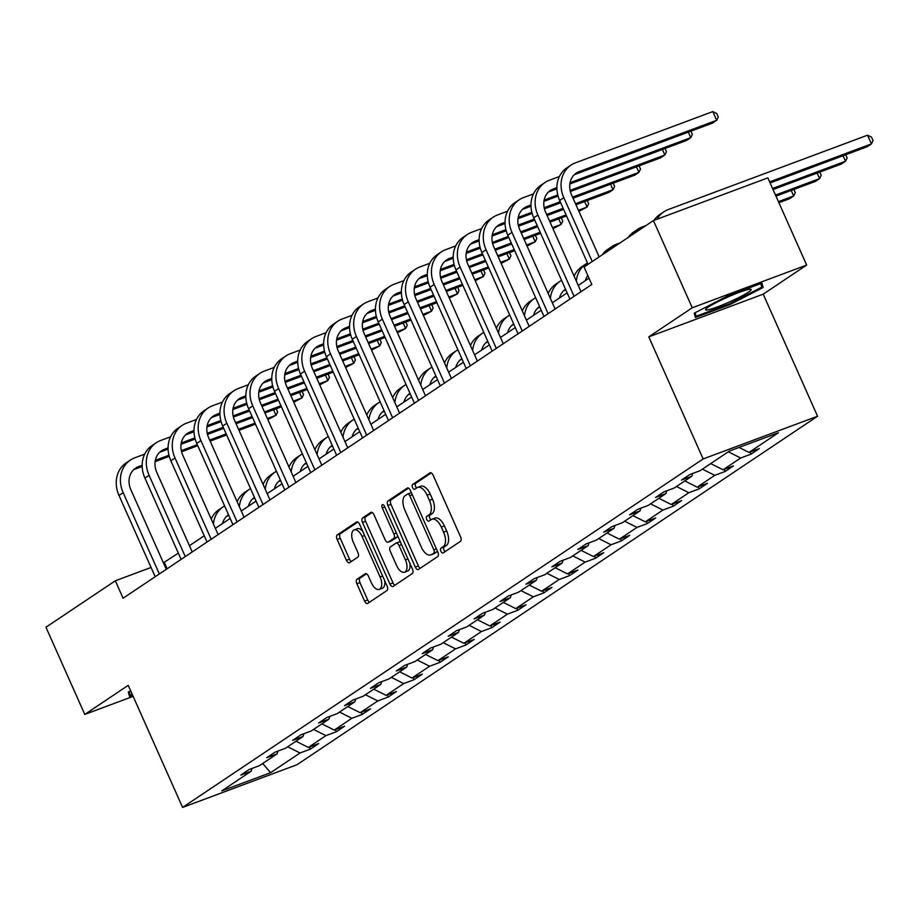 <?xml version="1.0" encoding="UTF-8"?>
<svg xmlns="http://www.w3.org/2000/svg" width="919" height="919" viewBox="0 0 919 919"><rect width="100%" height="100%" fill="white"/><g stroke="black" fill="none" stroke-linecap="round" stroke-linejoin="round"><path stroke-width="1.38" d="M440.913 551.297A2.642 1.344 -110.5 0 0 442.981 553.008A2.642 1.344 -110.5 0 0 443.13 552.939L460.453 541.337A3.768 1.918 -110.5 0 0 460.557 536.822L433.125 475.192A3.768 1.918 -110.5 0 0 430.172 472.757A3.768 1.918 -110.5 0 0 429.966 472.86L412.642 484.462A2.642 1.344 -110.5 0 0 412.562 487.621A2.642 1.344 -110.5 0 0 414.63 489.333A2.642 1.344 -110.5 0 0 414.779 489.253L417.019 487.748A12.062 6.157 -110.5 0 1 417.674 487.415A12.062 6.157 -110.5 0 1 427.117 495.215L429.403 500.35A12.062 6.157 -110.5 0 1 429.058 514.801L426.818 516.306A2.642 1.344 -110.5 0 0 426.738 519.465A2.642 1.344 -110.5 0 0 428.805 521.165A2.642 1.344 -110.5 0 0 428.955 521.096L431.195 519.591A12.062 6.157 -110.5 0 1 431.85 519.246A12.062 6.157 -110.5 0 1 441.292 527.058L443.578 532.193A12.062 6.157 -110.5 0 1 443.234 546.644L440.994 548.138A2.642 1.344 -110.5 0 0 440.913 551.297M431.85 519.246L434.951 518.098A12.062 6.157 -110.5 0 1 444.382 525.898L446.668 531.033A12.062 6.157 -110.5 0 1 446.324 545.484L444.084 546.989A2.642 1.344 -110.5 0 0 444.015 550.148A2.642 1.344 -110.5 0 0 445.095 551.618M431.275 472.906L415.733 483.302A2.642 1.344 -110.5 0 0 415.652 486.461A2.642 1.344 -110.5 0 0 416.744 487.932M417.674 487.415L420.776 486.254A12.062 6.157 -110.5 0 1 430.207 494.054L432.493 499.201A12.062 6.157 -110.5 0 1 432.148 513.641L429.908 515.145A2.642 1.344 -110.5 0 0 429.828 518.305A2.642 1.344 -110.5 0 0 430.919 519.775M356.986 579.269A3.768 1.918 -110.5 0 0 356.882 583.783L364.579 601.072A3.768 1.918 -110.5 0 0 367.531 603.507A3.768 1.918 -110.5 0 0 367.738 603.404L386.979 590.515A3.768 1.918 -110.5 0 0 387.083 586L359.651 524.381A3.768 1.918 -110.5 0 0 356.698 521.935A3.768 1.918 -110.5 0 0 356.492 522.049L337.25 534.927A3.768 1.918 -110.5 0 0 337.147 539.442L346.44 560.326A3.768 1.918 -110.5 0 0 349.392 562.761A3.768 1.918 -110.5 0 0 349.599 562.658L357.836 557.144A3.768 1.918 -110.5 0 0 357.939 552.629L353.333 542.279A10.075 5.146 -110.5 0 1 354.171 529.907A10.075 5.146 -110.5 0 1 362.052 536.432L380.121 577.006A10.075 5.146 -110.5 0 1 379.283 589.366A10.075 5.146 -110.5 0 1 371.391 582.841L368.381 576.087A3.768 1.918 -110.5 0 0 365.429 573.64A3.768 1.918 -110.5 0 0 365.222 573.755L356.986 579.269L360.087 578.108A3.768 1.918 -110.5 0 0 359.972 582.623L367.669 599.912A3.768 1.918 -110.5 0 0 369.518 602.209M128.223 685.333L84.778 714.431L45.95 627.229L115.323 580.785L123.089 598.223L591.813 284.453L584.047 267.004L653.42 220.571L692.248 307.773L648.791 336.859L703.15 458.937L182.582 807.422L128.223 685.333M415.308 567.115A3.768 1.918 -110.5 0 0 418.248 569.55A3.768 1.918 -110.5 0 0 418.455 569.447L437.708 556.569A3.768 1.918 -110.5 0 0 437.812 552.043L410.368 490.424A3.768 1.918 -110.5 0 0 407.427 487.989A3.768 1.918 -110.5 0 0 407.22 488.092L387.967 500.97A3.768 1.918 -110.5 0 0 387.864 505.484L415.308 567.115L418.398 565.966A3.768 1.918 -110.5 0 0 420.247 568.252M412.344 573.536L393.102 586.425A3.768 1.918 -110.5 0 1 392.895 586.529A3.768 1.918 -110.5 0 1 389.943 584.093L362.5 522.463A3.768 1.918 -110.5 0 1 362.614 517.948L370.851 512.434A3.768 1.918 -110.5 0 1 371.058 512.331A3.768 1.918 -110.5 0 1 373.999 514.766L385.13 539.763A3.768 1.918 -110.5 0 0 388.082 542.199A3.768 1.918 -110.5 0 0 388.289 542.095L393.746 538.442A3.768 1.918 -110.5 0 0 393.86 533.916L382.27 507.897A2.642 1.344 -110.5 0 1 382.488 504.669A2.642 1.344 -110.5 0 1 384.556 506.369L412.447 569.022A3.768 1.918 -110.5 0 1 412.344 573.536M84.778 714.431L133.14 696.372M648.791 336.859L763.207 294.16L806.664 265.074L692.248 307.773M806.664 265.074L767.836 177.872L653.42 220.571M252.093 768.41L251.163 771.213L240.801 775.085L249.118 769.525L259.468 765.653L277.09 753.867L266.728 757.727L275.034 752.167L285.395 748.307L303.006 736.51L292.644 740.381L300.95 734.821L311.311 730.95L328.922 719.163L318.571 723.023L326.877 717.463L337.239 713.604L354.849 701.806L344.487 705.677L352.793 700.117L363.154 696.246L380.765 684.46L370.403 688.32L378.72 682.76L389.07 678.9L406.692 667.102L396.33 670.973L404.636 665.413L414.997 661.542L432.608 649.756L422.246 653.616L430.551 648.056L440.913 644.196L458.524 632.398L448.173 636.27L456.479 630.71L466.841 626.838L484.451 615.052L474.089 618.912L482.395 613.352L492.756 609.492L510.367 597.695L500.005 601.566L508.322 596.006L518.672 592.135L536.294 580.348L525.932 584.208L534.238 578.648L544.599 574.789L562.21 562.991L551.848 566.862L560.153 561.302L570.515 557.431L588.126 545.645L577.775 549.505L586.081 543.945L596.442 540.085L614.053 528.287L603.691 532.158L611.997 526.598L622.358 522.727L639.969 510.941L629.607 514.801L637.924 509.241L648.274 505.381L665.896 493.583L655.534 497.455L663.84 491.895L674.201 488.023L691.812 476.237L681.45 480.097L689.767 474.537L700.117 470.677L729.525 450.988L778.393 432.757L748.985 452.447L759.335 448.575L751.03 454.135L740.668 458.007L723.058 469.793L733.419 465.922L725.114 471.493L714.752 475.353L697.142 487.15L707.504 483.279L699.187 488.839L688.836 492.71L671.215 504.497L681.576 500.625L673.271 506.197L662.909 510.056L645.299 521.843L655.661 517.983L647.344 523.543L636.993 527.414L619.372 539.2L629.733 535.329L621.428 540.9L611.066 544.76L593.456 556.546L603.817 552.687L595.512 558.247L585.15 562.118L567.54 573.904L577.89 570.033L569.585 575.604L559.223 579.464L541.613 591.25L551.974 587.39L543.669 592.95L533.307 596.822L515.697 608.608L526.059 604.736L517.742 610.308L507.391 614.168L489.77 625.954L500.131 622.094L491.826 627.654L481.464 631.525L463.854 643.311L474.215 639.44L465.91 645.012L455.548 648.871L437.938 660.658L448.288 656.798L439.983 662.358L429.621 666.229L412.011 678.015L422.372 674.144L414.067 679.715L403.705 683.575L386.095 695.361L396.457 691.502L388.14 697.061L377.789 700.933L360.168 712.719L370.529 708.848L362.224 714.419L351.862 718.279L334.252 730.065L344.614 726.205L336.308 731.765L325.946 735.637L308.336 747.423L318.686 743.551L310.381 749.123L300.019 752.983L270.611 772.672L221.755 790.903L251.163 771.213M703.15 458.937L817.565 416.238L296.998 764.723L182.582 807.422M295.975 741.219L308.336 747.423M313.597 729.422L325.946 735.637M278.02 751.053L277.09 753.867M321.903 723.862L334.252 730.065M339.513 712.076L351.862 718.279M303.936 733.707L303.006 736.51M347.819 706.516L360.168 712.719M365.429 694.718L377.789 700.933M329.852 716.349L328.922 719.163M373.746 689.158L386.095 695.361M391.356 677.372L403.705 683.575M355.779 699.003L354.849 701.806M399.662 671.812L412.011 678.015M417.272 660.014L429.621 666.229M381.695 681.645L380.765 684.46M425.577 654.454L437.938 660.658M443.199 642.668L455.548 648.871M407.622 664.299L406.692 667.102M451.505 637.108L463.854 643.311M469.115 625.311L481.464 631.525M433.538 646.942L432.608 649.756M477.421 619.751L489.77 625.954M495.031 607.964L507.391 614.168M459.454 629.595L458.524 632.398M503.348 602.404L515.697 608.608M520.958 590.607L533.307 596.822M485.381 612.238L484.451 615.052M529.264 585.047L541.613 591.25M546.874 573.261L559.223 579.464M511.297 594.892L510.367 597.695M555.179 567.701L567.54 573.904M572.801 555.903L585.15 562.118M537.224 577.534L536.294 580.348M581.107 550.343L593.456 556.546M598.717 538.557L611.066 544.76M563.14 560.188L562.21 562.991M607.022 532.997L619.372 539.2M624.633 521.199L636.993 527.414M589.068 542.83L588.126 545.645M632.95 515.639L645.299 521.843M650.56 503.853L662.909 510.056M614.983 525.484L614.053 528.287M658.866 498.293L671.215 504.497M676.476 486.496L688.836 492.71M640.899 508.127L639.969 510.941M684.793 480.936L697.142 487.15M702.403 469.149L714.752 475.353M666.826 490.78L665.896 493.583M710.709 463.59L723.058 469.793M728.319 451.792L740.668 458.007M692.742 473.423L691.812 476.237M739.025 447.438L748.985 452.447M763.207 294.16L817.565 416.238M178.332 553.123L163.41 562.842M151.061 567.448L115.323 580.785M589.033 278.193L578.235 285.418M567.138 292.851L552.308 302.776M541.211 310.208L526.392 320.122M515.295 327.555L500.476 337.48M489.367 344.912L474.549 354.826M463.452 362.258L448.633 372.184M437.536 379.616L422.706 389.53M411.609 396.962L396.79 406.887M385.693 414.32L370.874 424.233M359.766 431.666L344.947 441.591M333.85 449.023L319.031 458.937M307.934 466.37L293.104 476.295M282.007 483.727L267.188 493.641M256.091 501.073L241.272 510.998M230.164 518.431L215.345 528.345M204.248 535.777L189.429 545.702M167.12 568.746L164.34 562.497M287.67 746.779L300.019 752.983M270.611 772.672L262.685 763.505M750.088 452.022L751.03 454.135M724.172 469.379L725.114 471.493M698.256 486.725L699.187 488.839M672.329 504.083L673.271 506.197M646.413 521.429L647.344 523.543M620.486 538.787L621.428 540.9M594.57 556.133L595.512 558.247M568.643 573.49L569.585 575.604M542.727 590.837L543.669 592.95M516.811 608.194L517.742 610.308M490.884 625.54L491.826 627.654M464.968 642.898L465.91 645.012M439.041 660.244L439.983 662.358M413.125 677.602L414.067 679.715M387.209 694.948L388.14 697.061M361.282 712.305L362.224 714.419M335.366 729.652L336.308 731.765M309.439 747.009L310.381 749.123M729.881 304.626L763.138 287.463L761.943 283.167L727.492 296.021L694.224 313.184L695.419 317.492L729.881 304.626L729.514 303.81L696.142 316.251L695.155 312.701M130.659 690.812L128.292 692.03L129.487 696.338L132.6 695.178M408.518 488.127L391.069 499.821A3.768 1.918 -110.5 0 0 390.954 504.336L418.398 565.966M433.779 552.974A2.642 1.344 -110.5 0 0 433.848 549.815L409.771 495.72A2.642 1.344 -110.5 0 0 407.703 494.008A2.642 1.344 -110.5 0 0 407.554 494.089L405.187 495.663A12.062 6.157 -110.5 0 0 404.854 510.114L421.316 547.092A12.062 6.157 -110.5 0 0 430.747 554.892A12.062 6.157 -110.5 0 0 431.413 554.559L436.87 551.814A2.642 1.344 -110.5 0 0 437.329 550.963M411.482 492.917A2.642 1.344 -110.5 0 0 410.793 492.86A2.642 1.344 -110.5 0 0 410.644 492.929L407.864 493.974M430.747 554.892L433.837 553.743A12.062 6.157 -110.5 0 0 434.503 553.399L431.413 554.559M436.87 551.814L434.503 553.399M372.149 512.48L365.705 516.8A3.768 1.918 -110.5 0 0 365.601 521.314L393.033 582.945A3.768 1.918 -110.5 0 0 394.883 585.231M390.943 541.107A3.768 1.918 -110.5 0 0 391.172 541.05A3.768 1.918 -110.5 0 0 391.379 540.935L396.836 537.282A3.768 1.918 -110.5 0 0 397.548 535.559M396.675 565.702A10.075 5.146 -110.5 0 0 404.567 572.215A10.075 5.146 -110.5 0 0 405.405 559.855L399.041 545.564A3.768 1.918 -110.5 0 0 396.089 543.129A3.768 1.918 -110.5 0 0 395.882 543.232L390.414 546.885A3.768 1.918 -110.5 0 0 390.311 551.4L396.675 565.702M404.567 572.215L407.657 571.067A10.075 5.146 -110.5 0 0 409.885 563.267M400.546 542.279A3.768 1.918 -110.5 0 0 399.179 541.969A3.768 1.918 -110.5 0 0 398.972 542.072L396.319 543.072M366.532 573.789L360.087 578.108M379.283 589.366L382.373 588.217A10.075 5.146 -110.5 0 0 384.601 580.417M362.764 531.377A10.075 5.146 -110.5 0 0 357.261 528.758L354.171 529.907M357.801 522.084L340.34 533.778A3.768 1.918 -110.5 0 0 340.237 538.293L349.53 559.177A3.768 1.918 -110.5 0 0 351.38 561.463M761.323 283.397L763.138 287.463M770.099 182.95L867.283 146.684L871.442 143.904L867.559 135.185L668.251 209.555A28.788 24.572 56.2 0 0 663.886 211.795A28.788 24.572 56.2 0 0 657.085 219.204M769.628 181.893L871.442 143.904L873.05 140.618L871.499 137.126L867.559 135.185M663.886 211.795L659.739 214.575A28.788 24.572 56.2 0 0 653.926 220.388M574.364 174.667A19.196 16.381 -123.8 0 1 575.076 174.38L712.535 123.077L716.682 120.297L712.799 111.578L575.351 162.881A28.788 24.572 56.2 0 0 570.986 165.11A28.788 24.572 56.2 0 0 563.807 197.688L592.227 261.536M570.986 165.11L566.828 167.89A28.788 24.572 56.2 0 0 559.648 200.468L588.08 264.316M599.177 256.883L571.538 194.805A19.196 16.381 -123.8 0 1 576.316 173.082A19.196 16.381 -123.8 0 1 579.234 171.6L716.682 120.297L718.302 117.023L716.74 113.531L712.799 111.578M773.028 189.532L841.367 164.03L845.526 161.25L843.056 155.725M772.557 188.475L845.526 161.25L847.134 157.976L845.687 154.737M645.988 225.546L642.335 226.913A28.788 24.572 56.2 0 0 637.97 229.141A28.788 24.572 56.2 0 0 632.341 234.678M637.97 229.141L633.811 231.921A28.788 24.572 56.2 0 0 628.182 237.458M775.958 196.115L815.44 181.388L819.599 178.608L817.14 173.071M775.498 195.069L819.599 178.608L821.207 175.322L819.771 172.094M620.061 242.903L616.419 244.259A28.788 24.572 56.2 0 0 612.043 246.499A28.788 24.572 56.2 0 0 606.425 252.036M612.043 246.499L607.896 249.279A28.788 24.572 56.2 0 0 602.267 254.816M559.395 176.505L549.424 180.227A28.788 24.572 56.2 0 0 545.059 182.467A28.788 24.572 56.2 0 0 537.879 215.046L574.076 296.32M545.059 182.467L540.912 185.247A28.788 24.572 56.2 0 0 533.732 217.826L569.918 299.112M581.015 291.679L545.61 212.163A19.196 16.381 -123.8 0 1 550.401 190.44A19.196 16.381 -123.8 0 1 553.307 188.946L556.891 187.614M548.448 192.014A19.196 16.381 -123.8 0 1 549.16 191.726L556.914 188.832M569.849 184.007L686.608 140.435L690.766 137.655L688.308 132.118M570.067 182.697L690.766 137.655L692.375 134.369L690.939 131.141M533.479 193.863L523.508 197.585A28.788 24.572 56.2 0 0 519.143 199.814A28.788 24.572 56.2 0 0 511.963 232.392L548.149 313.678M519.143 199.814L514.985 202.594A28.788 24.572 56.2 0 0 507.805 235.172L544.002 316.458M555.099 309.025L519.694 229.509A19.196 16.381 -123.8 0 1 524.473 207.786A19.196 16.381 -123.8 0 1 527.391 206.304L530.975 204.96M522.532 209.371A19.196 16.381 -123.8 0 1 523.233 209.084L530.987 206.189M543.922 201.364L558.063 196.08M570.366 191.497L660.692 157.781L664.851 155.001L662.381 149.475M544.14 200.055L557.764 194.966M570.102 190.359L664.851 155.001L666.459 151.727L665.023 148.487M747.779 289.611A24.951 2.573 156 0 0 723.621 298.962A24.951 2.573 156 0 0 705.758 309.186A24.951 2.573 156 0 0 708.974 309.634A24.951 2.573 156 0 0 737.061 298.411A24.951 2.573 156 0 0 750.605 289.221A24.951 2.573 156 0 0 747.779 289.611M694.672 312.954L696.142 316.251M760.771 283.603L761.759 287.165L729.525 303.798M132.233 694.35L130.211 695.109L129.223 691.548M128.74 691.8L130.211 695.109M585.392 280.628A19.196 16.381 -123.8 0 1 587.792 275.401M778.898 202.708L789.524 198.734L793.683 195.954L791.213 190.428M778.427 201.652L793.683 195.954L795.291 192.68L793.855 189.44M587.494 263.006A28.788 24.572 56.2 0 0 586.127 263.845L581.968 266.625A28.788 24.572 56.2 0 0 574.111 276.171M586.127 263.845A28.788 24.572 56.2 0 0 576.316 281.111M507.552 211.209L497.593 214.931A28.788 24.572 56.2 0 0 493.216 217.171A28.788 24.572 56.2 0 0 486.048 249.75L522.233 331.024M493.216 217.171L489.069 219.951A28.788 24.572 56.2 0 0 481.889 252.53L518.075 333.804M529.172 326.383L493.779 246.866A19.196 16.381 -123.8 0 1 498.557 225.144A19.196 16.381 -123.8 0 1 501.475 223.65L505.048 222.318M496.605 226.717A19.196 16.381 -123.8 0 1 497.317 226.43L505.071 223.535M518.006 218.711L532.135 213.438M544.45 208.843L560.682 202.789M573.031 198.171L634.776 175.138L638.923 172.358L636.465 166.821M518.224 217.401L531.848 212.312M544.186 207.717L560.211 201.732M572.56 197.125L638.923 172.358L640.532 169.073L639.096 165.845M559.476 297.986A19.196 16.381 -123.8 0 1 565.507 289.198M563.588 290.749A19.196 16.381 -123.8 0 1 564.3 290.461L565.817 289.899M574.547 275.24L573.824 275.516M561.566 280.364A28.788 24.572 56.2 0 0 560.211 281.203L556.052 283.982A28.788 24.572 56.2 0 0 548.195 293.529M560.211 281.203A28.788 24.572 56.2 0 0 550.389 298.457M481.636 228.567L471.665 232.289A28.788 24.572 56.2 0 0 467.3 234.517A28.788 24.572 56.2 0 0 460.12 267.096L496.306 348.381M467.3 234.517L463.142 237.297A28.788 24.572 56.2 0 0 455.973 269.876L492.159 351.161M503.256 343.729L467.851 264.212A19.196 16.381 -123.8 0 1 472.642 242.49A19.196 16.381 -123.8 0 1 475.548 241.008L479.132 239.664M470.689 244.075A19.196 16.381 -123.8 0 1 471.401 243.788L479.144 240.893M492.079 236.068L506.22 230.784M518.523 226.2L534.755 220.135M547.115 215.528L563.611 209.371M575.972 204.765L608.849 192.485L613.007 189.705L610.538 184.179M492.297 234.759L505.921 229.67M518.259 225.063L534.295 219.078M546.644 214.472L563.14 208.314M575.501 203.708L613.007 189.705L614.616 186.431L613.18 183.191M533.548 315.332A19.196 16.381 -123.8 0 1 539.591 306.555M537.672 308.106A19.196 16.381 -123.8 0 1 538.385 307.819L539.901 307.256M548.62 292.598L547.896 292.862M535.651 297.71A28.788 24.572 56.2 0 0 534.284 298.549L530.137 301.329A28.788 24.572 56.2 0 0 522.279 310.875M534.284 298.549A28.788 24.572 56.2 0 0 524.473 315.814M455.721 245.913L445.749 249.635A28.788 24.572 56.2 0 0 441.384 251.875A28.788 24.572 56.2 0 0 434.205 284.453L470.39 365.728M441.384 251.875L437.226 254.655A28.788 24.572 56.2 0 0 430.046 287.233L466.232 368.508M477.34 361.087L441.936 281.57A19.196 16.381 -123.8 0 1 446.714 259.847A19.196 16.381 -123.8 0 1 449.632 258.354L453.205 257.021M444.762 261.421A19.196 16.381 -123.8 0 1 445.474 261.134L453.228 258.239M466.163 253.414L480.304 248.141M492.607 243.546L508.839 237.493M521.199 232.875L537.695 226.729M550.044 222.111L566.541 215.954M578.901 211.347L587.08 207.062L584.622 201.525M466.381 252.105L480.005 247.016M492.343 242.421L508.368 236.436M520.728 231.829L537.224 225.672M549.573 221.054L566.07 214.897M578.43 210.29L587.08 207.062L588.688 203.777L587.252 200.549M507.633 332.689A19.196 16.381 -123.8 0 1 513.664 323.902M511.757 325.452A19.196 16.381 -123.8 0 1 512.457 325.165L513.974 324.602M522.704 309.944L521.981 310.22M509.735 315.068A28.788 24.572 56.2 0 0 508.368 315.906L504.209 318.686A28.788 24.572 56.2 0 0 496.352 328.232M508.368 315.906A28.788 24.572 56.2 0 0 498.557 333.16M429.793 263.271L419.822 266.992A28.788 24.572 56.2 0 0 415.457 269.221A28.788 24.572 56.2 0 0 408.277 301.8L444.474 383.085M415.457 269.221L411.31 272.001A28.788 24.572 56.2 0 0 404.13 304.58L440.316 385.865M451.413 378.433L416.008 298.916A19.196 16.381 -123.8 0 1 420.799 277.193A19.196 16.381 -123.8 0 1 423.705 275.711L427.289 274.367M418.846 278.779A19.196 16.381 -123.8 0 1 419.558 278.491L427.301 275.597M440.247 270.772L454.377 265.488M466.691 260.904L482.923 254.839M495.272 250.232L511.768 244.075M524.129 239.468L540.625 233.311M552.974 228.693L561.164 224.408L558.706 218.883M440.465 269.451L454.078 264.373M466.427 259.767L482.452 253.782M494.801 249.175L511.297 243.018M523.658 238.412L540.154 232.254M552.503 227.636L561.164 224.408L562.773 221.134L561.337 217.895M481.705 350.036A19.196 16.381 -123.8 0 1 487.748 341.259M485.829 342.81A19.196 16.381 -123.8 0 1 486.542 342.523L488.058 341.948M496.777 327.302L496.065 327.566M483.808 332.414A28.788 24.572 56.2 0 0 482.441 333.252L478.294 336.032A28.788 24.572 56.2 0 0 470.436 345.578M482.441 333.252A28.788 24.572 56.2 0 0 472.63 350.518M403.878 280.617L393.906 284.339A28.788 24.572 56.2 0 0 389.541 286.579A28.788 24.572 56.2 0 0 382.361 319.157L418.547 400.431M389.541 286.579L385.383 289.359A28.788 24.572 56.2 0 0 378.203 321.937L414.4 403.211M425.497 395.79L390.093 316.274A19.196 16.381 -123.8 0 1 394.871 294.551A19.196 16.381 -123.8 0 1 397.789 293.058L401.373 291.725M392.93 296.125A19.196 16.381 -123.8 0 1 393.631 295.838L401.385 292.943M414.32 288.118L428.461 282.845M440.764 278.25L456.996 272.196M469.356 267.578L485.852 261.421M498.201 256.815L514.697 250.657M527.058 246.051L535.249 241.766L532.779 236.229M414.538 286.808L428.162 281.719M440.5 277.124L456.525 271.139M468.885 266.533L485.381 260.376M497.73 255.758L514.238 249.6M526.587 244.994L535.249 241.766L536.857 238.48L535.409 235.253M455.79 367.393A19.196 16.381 -123.8 0 1 461.82 358.605M459.914 360.156A19.196 16.381 -123.8 0 1 460.626 359.869L462.142 359.306M470.861 344.648L470.137 344.924M457.892 349.771A28.788 24.572 56.2 0 0 456.525 350.61L452.366 353.39A28.788 24.572 56.2 0 0 444.509 362.936M456.525 350.61A28.788 24.572 56.2 0 0 446.714 367.864M377.95 297.974L367.991 301.696A28.788 24.572 56.2 0 0 363.614 303.925A28.788 24.572 56.2 0 0 356.446 336.503L392.631 417.789M363.614 303.925L359.467 306.705A28.788 24.572 56.2 0 0 352.287 339.283L388.473 420.569M399.57 413.136L364.177 333.62A19.196 16.381 -123.8 0 1 368.956 311.897A19.196 16.381 -123.8 0 1 371.873 310.415L375.446 309.071M367.003 313.482A19.196 16.381 -123.8 0 1 367.715 313.195L375.469 310.3M388.404 305.476L402.533 300.191M414.848 295.608L431.08 289.542M443.429 284.936L459.925 278.779M472.286 274.172L488.782 268.015M501.142 263.397L509.321 259.112L506.863 253.587M388.622 304.155L402.246 299.077M414.584 294.471L430.609 288.486M442.958 283.879L459.466 277.722M471.815 273.115L488.311 266.958M500.671 262.34L509.321 259.112L510.93 255.838L509.494 252.599M429.874 384.739A19.196 16.381 -123.8 0 1 435.905 375.963M433.986 377.514A19.196 16.381 -123.8 0 1 434.698 377.227L436.215 376.652M444.934 362.006L444.222 362.27M431.964 367.118A28.788 24.572 56.2 0 0 430.609 367.956L426.45 370.736A28.788 24.572 56.2 0 0 418.593 380.282M430.609 367.956A28.788 24.572 56.2 0 0 420.787 385.222M352.034 315.32L342.063 319.042A28.788 24.572 56.2 0 0 337.698 321.282A28.788 24.572 56.2 0 0 330.518 353.861L366.704 435.135M337.698 321.282L333.54 324.062A28.788 24.572 56.2 0 0 326.371 356.641L362.557 437.915M373.654 430.494L338.249 350.978A19.196 16.381 -123.8 0 1 343.04 329.255A19.196 16.381 -123.8 0 1 345.946 327.761L349.53 326.429M341.087 330.829A19.196 16.381 -123.8 0 1 341.799 330.541L349.542 327.646M362.477 322.822L376.618 317.549M388.921 312.954L405.153 306.9M417.513 302.282L434.009 296.125M446.37 291.518L462.866 285.361M475.215 280.755L483.405 276.47L480.936 270.933M362.695 321.512L376.319 316.423M388.657 311.828L404.693 305.843M417.042 301.237L433.538 295.079M445.899 290.461L462.395 284.304M474.744 279.698L483.405 276.47L485.014 273.184L483.578 269.956M403.946 402.097A19.196 16.381 -123.8 0 1 409.989 393.309M408.07 394.86A19.196 16.381 -123.8 0 1 408.783 394.573L410.299 394.01M419.018 379.352L418.294 379.627M406.049 384.475A28.788 24.572 56.2 0 0 404.682 385.314L400.523 388.094A28.788 24.572 56.2 0 0 392.677 397.64M404.682 385.314A28.788 24.572 56.2 0 0 394.871 402.568M326.107 332.678L316.147 336.4A28.788 24.572 56.2 0 0 311.771 338.629A28.788 24.572 56.2 0 0 304.603 371.207L340.788 452.493M311.771 338.629L307.624 341.408A28.788 24.572 56.2 0 0 300.444 373.987L336.63 455.273M347.738 447.84L312.334 368.324A19.196 16.381 -123.8 0 1 317.112 346.601A19.196 16.381 -123.8 0 1 320.03 345.119L323.603 343.775M315.16 348.186A19.196 16.381 -123.8 0 1 315.872 347.899L323.626 345.004M336.561 340.179L350.69 334.895M363.005 330.312L379.237 324.246M391.586 319.64L408.093 313.482M420.442 308.876L436.939 302.719M449.299 298.101L457.478 293.816L455.02 288.29M336.779 338.858L350.403 333.781M362.741 329.174L378.766 323.189M391.126 318.583L407.622 312.426M419.972 307.819L436.468 301.662M448.828 297.044L457.478 293.816L459.086 290.542L457.651 287.302M378.031 419.443A19.196 16.381 -123.8 0 1 384.062 410.667M382.143 412.217A19.196 16.381 -123.8 0 1 382.855 411.93L384.372 411.356M393.102 396.709L392.379 396.974M380.133 401.821A28.788 24.572 56.2 0 0 378.766 402.66L374.607 405.44A28.788 24.572 56.2 0 0 366.75 414.986M378.766 402.66A28.788 24.572 56.2 0 0 368.956 419.926M300.191 350.024L290.22 353.746A28.788 24.572 56.2 0 0 285.855 355.986A28.788 24.572 56.2 0 0 278.675 388.565L314.872 469.839M285.855 355.986L281.696 358.766A28.788 24.572 56.2 0 0 274.528 391.345L310.714 472.619M321.811 465.198L286.406 385.681A19.196 16.381 -123.8 0 1 291.197 363.958A19.196 16.381 -123.8 0 1 294.103 362.465L297.687 361.133M289.244 365.532A19.196 16.381 -123.8 0 1 289.956 365.245L297.699 362.35M310.633 357.525L324.775 352.253M337.089 347.658L353.321 341.604M365.67 336.986L382.166 330.829M394.527 326.222L411.023 320.065M423.372 315.458L431.562 311.173L429.104 305.636M310.852 356.216L324.476 351.127M336.825 346.532L352.85 340.547M365.199 335.94L381.695 329.783M394.056 325.165L410.552 319.008M422.901 314.401L431.562 311.173L433.171 307.888L431.735 304.66M352.103 436.801A19.196 16.381 -123.8 0 1 358.146 428.013M356.227 429.564A19.196 16.381 -123.8 0 1 356.94 429.276L358.456 428.713M367.175 414.055L366.463 414.331M354.206 419.179A28.788 24.572 56.2 0 0 352.839 420.017L348.692 422.797A28.788 24.572 56.2 0 0 340.834 432.344M352.839 420.017A28.788 24.572 56.2 0 0 343.028 437.272M274.276 367.382L264.304 371.104A28.788 24.572 56.2 0 0 259.939 373.332A28.788 24.572 56.2 0 0 252.759 405.911L288.945 487.196M259.939 373.332L255.781 376.112A28.788 24.572 56.2 0 0 248.601 408.691L284.798 489.976M295.895 482.544L260.491 403.027A19.196 16.381 -123.8 0 1 265.269 381.305A19.196 16.381 -123.8 0 1 268.187 379.823L271.76 378.479M263.316 382.89A19.196 16.381 -123.8 0 1 264.029 382.603L271.783 379.708M284.718 374.883L298.859 369.599M311.162 365.015L327.394 358.95M339.754 354.343L356.25 348.186M368.599 343.58L385.095 337.422M397.456 332.804L405.647 328.52L403.177 322.994M284.936 373.562L298.56 368.485M310.898 363.878L326.923 357.893M339.283 353.287L355.779 347.129M368.128 342.523L384.636 336.365M396.985 331.748L405.647 328.52L407.255 325.246L405.807 322.006M326.188 454.147A19.196 16.381 -123.8 0 1 332.218 445.37M330.312 446.921A19.196 16.381 -123.8 0 1 331.012 446.634L332.54 446.06M341.259 431.413L340.535 431.677M328.29 436.525A28.788 24.572 56.2 0 0 326.923 437.364L322.764 440.144A28.788 24.572 56.2 0 0 314.907 449.69M326.923 437.364A28.788 24.572 56.2 0 0 317.112 454.629M248.348 384.728L238.389 388.45A28.788 24.572 56.2 0 0 234.012 390.69A28.788 24.572 56.2 0 0 226.832 423.268L263.029 504.542M234.012 390.69L229.865 393.47A28.788 24.572 56.2 0 0 222.685 426.048L258.871 507.322M269.968 499.902L234.563 420.385A19.196 16.381 -123.8 0 1 239.354 398.662A19.196 16.381 -123.8 0 1 242.26 397.169L245.844 395.836M237.401 400.236A19.196 16.381 -123.8 0 1 238.113 399.949L245.867 397.054M258.802 392.229L272.932 386.956M285.246 382.361L301.478 376.308M313.827 371.69L330.323 365.532M342.684 360.926L359.18 354.768M371.54 350.162L379.719 345.877L377.261 340.34M259.02 390.92L272.644 385.831M284.982 381.236L301.007 375.251M313.356 370.644L329.852 364.487M342.213 359.869L358.709 353.712M371.069 349.105L379.719 345.877L381.328 342.592L379.892 339.364M300.272 471.504A19.196 16.381 -123.8 0 1 306.303 462.716M304.384 464.267A19.196 16.381 -123.8 0 1 305.097 463.98L306.613 463.417M315.332 448.759L314.62 449.035M302.362 453.883A28.788 24.572 56.2 0 0 300.995 454.721L296.848 457.501A28.788 24.572 56.2 0 0 288.991 467.047M300.995 454.721A28.788 24.572 56.2 0 0 291.185 471.975M222.432 402.085L212.461 405.807A28.788 24.572 56.2 0 0 208.096 408.036A28.788 24.572 56.2 0 0 200.916 440.615L237.102 521.9M208.096 408.036L203.938 410.816A28.788 24.572 56.2 0 0 196.758 443.395L232.955 524.68M244.052 517.248L208.647 437.731A19.196 16.381 -123.8 0 1 213.438 416.008A19.196 16.381 -123.8 0 1 216.344 414.526L219.928 413.182M211.485 417.594A19.196 16.381 -123.8 0 1 212.186 417.306L219.94 414.412M232.875 409.587L247.016 404.303M259.319 399.719L275.551 393.654M287.911 389.047L304.407 382.89M316.756 378.283L333.264 372.126M345.613 367.508L353.804 363.223L351.334 357.698M233.093 408.266L246.717 403.188M259.055 398.582L275.08 392.597M287.44 387.99L303.936 381.833M316.297 377.227L332.793 371.069M345.142 366.451L353.804 363.223L355.412 359.949L353.976 356.71M274.344 488.851A19.196 16.381 -123.8 0 1 280.387 480.074M278.468 481.625A19.196 16.381 -123.8 0 1 279.181 481.338L280.697 480.763M289.416 466.117L288.692 466.381M276.447 471.229A28.788 24.572 56.2 0 0 275.08 472.067L270.921 474.847A28.788 24.572 56.2 0 0 263.064 484.393M275.08 472.067A28.788 24.572 56.2 0 0 265.269 489.333M196.505 419.432L186.546 423.154A28.788 24.572 56.2 0 0 182.169 425.394A28.788 24.572 56.2 0 0 175.001 457.972L211.186 539.246M182.169 425.394L178.022 428.174A28.788 24.572 56.2 0 0 170.842 460.752L207.028 542.026M218.136 534.605L182.732 455.089A19.196 16.381 -123.8 0 1 187.51 433.366A19.196 16.381 -123.8 0 1 190.428 431.873L194.001 430.54M185.558 434.94A19.196 16.381 -123.8 0 1 186.27 434.653L194.024 431.758M206.959 426.933L221.088 421.66M233.403 417.065L249.635 411.011M261.984 406.393L278.491 400.236M290.841 395.629L307.337 389.472M319.697 384.866L327.876 380.581L325.418 375.044M207.177 425.623L220.801 420.534M233.139 415.939L249.164 409.954M261.524 405.348L278.02 399.191M290.37 394.573L306.866 388.415M319.226 383.809L327.876 380.581L329.484 377.295L328.049 374.067M248.429 506.208A19.196 16.381 -123.8 0 1 254.46 497.42M252.541 498.971A19.196 16.381 -123.8 0 1 253.253 498.684L254.77 498.121M263.5 483.463L262.777 483.739M250.531 488.586A28.788 24.572 56.2 0 0 249.164 489.425L245.005 492.205A28.788 24.572 56.2 0 0 237.148 501.751M249.164 489.425A28.788 24.572 56.2 0 0 239.342 506.679M170.589 436.789L160.618 440.511A28.788 24.572 56.2 0 0 156.253 442.74A28.788 24.572 56.2 0 0 149.073 475.318L185.27 556.604M156.253 442.74L152.095 445.52A28.788 24.572 56.2 0 0 144.926 478.098L181.112 559.384M192.209 551.951L156.804 472.435A19.196 16.381 -123.8 0 1 161.595 450.712A19.196 16.381 -123.8 0 1 164.501 449.23L168.085 447.886M159.642 452.297A19.196 16.381 -123.8 0 1 160.354 452.01L168.097 449.115M181.032 444.291L195.173 439.006M207.476 434.423L223.719 428.357M236.068 423.751L252.564 417.594M264.925 412.987L281.421 406.83M293.77 402.212L301.96 397.927L299.502 392.402M181.25 442.969L194.874 437.892M207.212 433.286L223.248 427.301M235.597 422.694L252.093 416.537M264.454 411.93L280.95 405.773M293.299 401.155L301.96 397.927L303.569 394.653L302.133 391.414M222.501 523.554A19.196 16.381 -123.8 0 1 228.544 514.778M226.625 516.329A19.196 16.381 -123.8 0 1 227.338 516.041L228.854 515.467M237.573 500.821L236.849 501.085M224.604 505.932A28.788 24.572 56.2 0 0 223.237 506.771L219.09 509.551A28.788 24.572 56.2 0 0 211.232 519.097M223.237 506.771A28.788 24.572 56.2 0 0 213.426 524.037M144.674 454.135L134.702 457.857A28.788 24.572 56.2 0 0 130.337 460.097A28.788 24.572 56.2 0 0 123.157 492.676L159.343 573.95M130.337 460.097L126.179 462.877A28.788 24.572 56.2 0 0 118.999 495.456L155.185 576.73M166.293 569.309L130.889 489.793A19.196 16.381 -123.8 0 1 135.667 468.07A19.196 16.381 -123.8 0 1 138.585 466.576L142.158 465.244M133.714 469.643A19.196 16.381 -123.8 0 1 134.427 469.356L142.181 466.461M155.116 461.637L169.257 456.364M181.56 451.769L197.792 445.715M210.152 441.097L226.648 434.94M238.997 430.333L255.493 424.176M267.854 419.569L276.033 415.285L273.575 409.748M155.334 460.327L168.958 455.238M181.296 450.643L197.321 444.658M209.681 440.052L226.177 433.894M238.526 429.276L255.022 423.119M267.383 418.513L276.033 415.285L277.653 411.999L276.205 408.771M446.324 545.484L443.234 546.644M446.668 531.033L443.578 532.193M444.382 525.898L441.292 527.058M429.908 515.145L426.818 516.306M432.148 513.641L429.058 514.801M432.493 499.201L429.403 500.35M430.207 494.054L427.117 495.215M415.733 483.302L412.642 484.462M444.084 546.989L440.994 548.138M390.954 504.336L387.864 505.484M391.069 499.821L387.967 500.97M436.387 548.861L433.848 549.815M412.309 494.767L409.771 495.72M393.033 582.945L389.943 584.093M365.601 521.314L362.5 522.463M365.705 516.8L362.614 517.948M391.379 540.935L388.289 542.095M396.836 537.282L393.746 538.442M396.399 532.974L393.86 533.916M384.808 506.955L382.27 507.897M407.944 558.913L405.405 559.855M401.58 544.611L399.041 545.564M382.66 576.052L380.121 577.006M364.59 535.49L362.052 536.432M349.53 559.177L346.44 560.326M340.237 538.293L337.147 539.442M340.34 533.778L337.25 534.927M367.669 599.912L364.579 601.072M359.972 582.623L356.882 583.783M563.807 197.688L559.648 200.468M579.234 171.6L575.076 174.38M537.879 215.046L533.732 217.826M553.307 188.946L549.16 191.726M511.963 232.392L507.805 235.172M527.391 206.304L523.233 209.084M486.048 249.75L481.889 252.53M501.475 223.65L497.317 226.43M565.667 289.554L564.3 290.461M460.12 267.096L455.973 269.876M475.548 241.008L471.401 243.788M539.74 306.9L538.385 307.819M434.205 284.453L430.046 287.233M449.632 258.354L445.474 261.134M513.824 324.258L512.457 325.165M408.277 301.8L404.13 304.58M423.705 275.711L419.558 278.491M487.909 341.604L486.542 342.523M382.361 319.157L378.203 321.937M397.789 293.058L393.631 295.838M461.981 358.961L460.626 359.869M356.446 336.503L352.287 339.283M371.873 310.415L367.715 313.195M436.065 376.308L434.698 377.227M330.518 353.861L326.371 356.641M345.946 327.761L341.799 330.541M410.138 393.665L408.783 394.573M304.603 371.207L300.444 373.987M320.03 345.119L315.872 347.899M384.222 411.011L382.855 411.93M278.675 388.565L274.528 391.345M294.103 362.465L289.956 365.245M358.307 428.369L356.94 429.276M252.759 405.911L248.601 408.691M268.187 379.823L264.029 382.603M332.379 445.715L331.012 446.634M226.832 423.268L222.685 426.048M242.26 397.169L238.113 399.949M306.464 463.073L305.097 463.98M200.916 440.615L196.758 443.395M216.344 414.526L212.186 417.306M280.536 480.419L279.181 481.338M175.001 457.972L170.842 460.752M190.428 431.873L186.27 434.653M254.62 497.776L253.253 498.684M149.073 475.318L144.926 478.098M164.501 449.23L160.354 452.01M228.693 515.122L227.338 516.041M123.157 492.676L118.999 495.456M138.585 466.576L134.427 469.356M410.793 492.86L407.703 494.008M391.172 541.05L388.082 542.199M399.179 541.969L396.089 543.129"/></g></svg>
